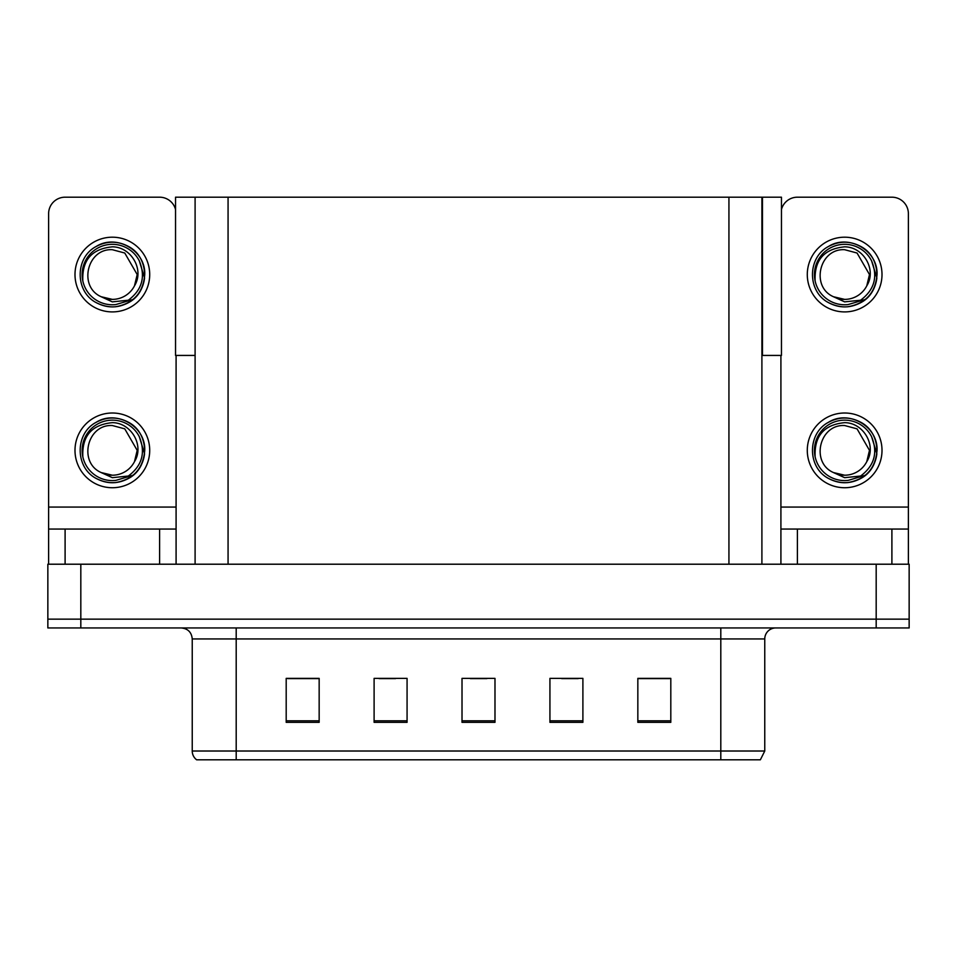<?xml version="1.0" encoding="UTF-8"?>
<svg xmlns="http://www.w3.org/2000/svg" width="957" height="957" viewBox="0 0 957 957"><rect width="100%" height="100%" fill="white"/><g stroke="black" fill="none" stroke-linecap="round" stroke-linejoin="round"><path stroke-width="1.44" d="M761.904 355.43L781.462 355.43L781.462 197.19L761.904 197.19L761.904 564.211M761.904 197.19L175.538 197.19L175.538 355.43L195.096 355.43M762.454 355.43L762.454 197.19M80.819 627.948L909.15 627.948L909.15 619.155L47.85 619.155L47.85 564.211L80.819 564.211L80.819 619.155L47.85 619.155L47.85 627.948L80.819 627.948L80.819 619.155L909.15 619.155L909.15 564.211L80.819 564.211M195.096 197.19L195.096 564.211M764.763 751.018L760.36 759.81L720.8 759.81L720.8 751.018L764.763 751.018L764.763 638.941A10.994 10.994 0 0 1 775.744 627.948M192.237 751.018L236.2 751.018L236.2 759.81L720.8 759.81L196.64 759.81A10.994 10.994 0 0 1 192.237 751.018L192.237 638.941C191.591 632.266 187.931 628.593 181.256 627.948M670.809 722.344L670.809 678.381L637.841 678.381L637.841 722.344L670.809 722.344M582.897 722.344L582.897 678.381L549.928 678.381L549.928 722.344L582.897 722.344M319.16 722.344L319.16 678.381L286.191 678.381L286.191 722.344L319.16 722.344M407.072 722.344L407.072 678.381L374.103 678.381L374.103 722.344L407.072 722.344M494.984 722.344L494.984 678.381L462.016 678.381L462.016 722.344L494.984 722.344M637.841 678.609L669.481 678.609M652.997 678.609L639.049 678.609M379.056 678.609L395.54 678.609M318.179 678.609L304.218 678.609M287.734 678.609L319.16 678.609M561.687 678.609L578.172 678.609M470.365 678.609L486.85 678.609M159.604 564.211L159.604 529.054L65.1 529.054L65.1 564.211M175.538 209.451A16.484 16.484 0 0 0 159.604 197.19L65.1 197.19A16.484 16.484 0 0 0 48.616 213.674L48.616 507.066L176.088 507.066L176.088 564.211M176.088 355.43L176.088 507.066M48.616 564.211L48.616 529.054L65.1 529.054M159.604 529.054L176.088 529.054M48.616 529.054L48.616 507.066M891.9 564.211L891.9 529.054L797.396 529.054L797.396 564.211M780.912 355.43L780.912 507.066L908.384 507.066L908.384 213.674A16.484 16.484 0 0 0 891.9 197.19L797.396 197.19A16.484 16.484 0 0 0 781.462 209.451M780.912 564.211L780.912 529.054L797.396 529.054M891.9 529.054L908.384 529.054L908.384 564.211M908.384 507.066L908.384 529.054M780.912 529.054L780.912 507.066M112.352 487.735A37.359 37.359 0 0 0 149.711 450.364A37.359 37.359 0 0 0 112.352 413.005A37.359 37.359 0 0 0 74.993 450.364A37.359 37.359 0 0 0 112.352 487.735M112.352 475.21A24.846 24.846 0 0 0 134.47 461.669L137.198 450.364L124.769 428.856L112.352 425.53C87.015 424.023 78.103 462.662 101.203 472.567A24.846 24.846 0 0 0 112.352 475.21L101.203 472.567L112.352 477.675L128.31 476.036C142.126 465.688 145.787 452.577 139.303 436.703A30.217 30.217 0 0 0 82.135 450.364A30.217 30.217 0 0 0 115.845 480.39L133.119 475.234C121.599 483.955 109.277 485.02 96.155 478.428C74.861 467.399 74.861 433.33 96.155 422.312C106.957 416.582 117.759 416.582 128.549 422.312C149.842 433.33 149.842 467.399 128.549 478.428C117.759 484.158 106.957 484.158 96.155 478.428C74.861 467.399 74.861 433.33 96.155 422.312C106.957 416.582 117.759 416.582 128.549 422.312C149.842 433.33 149.842 467.399 128.549 478.428C117.759 484.158 106.957 484.158 96.155 478.428C74.861 467.399 74.861 433.33 96.155 422.312C106.957 416.582 117.759 416.582 128.549 422.312C149.842 433.33 149.842 467.399 128.549 478.428C117.759 484.158 106.957 484.158 96.155 478.428C74.861 467.399 74.861 433.33 96.155 422.312C116.347 409.381 145.859 426.415 144.746 450.364C143.155 468.751 133.322 479.505 115.223 482.639M82.84 456.872C81.859 436.057 91.705 424.645 112.352 422.659C131.097 422.647 144.686 445.531 134.47 461.669L137.198 450.364L124.769 428.856L112.352 425.53M139.303 436.703L144.567 453.797C143.526 462.434 139.71 469.588 133.119 475.234M112.352 311.91A37.359 37.359 0 0 0 149.711 274.551A37.359 37.359 0 0 0 112.352 237.192A37.359 37.359 0 0 0 74.993 274.551A37.359 37.359 0 0 0 112.352 311.91M112.352 299.385A24.846 24.846 0 0 0 134.47 285.856L137.198 274.551L124.769 253.031L112.352 249.705C87.015 248.21 78.103 286.837 101.203 296.742A24.846 24.846 0 0 0 112.352 299.385L101.203 296.742L112.352 301.862L128.31 300.211C142.126 289.863 145.787 276.752 139.303 260.878A30.217 30.217 0 0 0 82.135 274.551A30.217 30.217 0 0 0 115.845 304.565L133.119 299.421C121.599 308.142 109.277 309.195 96.155 302.603C74.861 291.586 74.861 257.517 96.155 246.499C106.957 240.769 117.759 240.769 128.549 246.499C149.842 257.517 149.842 291.586 128.549 302.603C117.759 308.333 106.957 308.333 96.155 302.603C74.861 291.586 74.861 257.517 96.155 246.499C106.957 240.769 117.759 240.769 128.549 246.499C149.842 257.517 149.842 291.586 128.549 302.603C117.759 308.333 106.957 308.333 96.155 302.603C74.861 291.586 74.861 257.517 96.155 246.499C106.957 240.769 117.759 240.769 128.549 246.499C149.842 257.517 149.842 291.586 128.549 302.603C117.759 308.333 106.957 308.333 96.155 302.603C74.861 291.586 74.861 257.517 96.155 246.499C116.347 233.556 145.859 250.59 144.746 274.551C143.155 292.938 133.322 303.692 115.223 306.814M82.84 281.059C81.859 260.232 91.705 248.832 112.352 246.834C131.097 246.822 144.686 269.707 134.47 285.856L137.198 274.551L124.769 253.031L112.352 249.705M139.303 260.878L144.567 277.973C143.526 286.61 139.71 293.763 133.119 299.421M844.648 487.735A37.359 37.359 0 0 0 882.007 450.364A37.359 37.359 0 0 0 844.648 413.005A37.359 37.359 0 0 0 807.289 450.364A37.359 37.359 0 0 0 844.648 487.735M815.137 456.872C814.156 436.057 823.989 424.645 844.648 422.659C863.393 422.647 876.983 445.531 866.767 461.669A24.846 24.846 0 0 1 844.648 475.21L833.487 472.567A24.846 24.846 0 0 0 844.648 475.21L833.499 472.567L844.648 477.675L860.594 476.036C874.411 465.688 878.083 452.577 871.6 436.703A30.217 30.217 0 0 0 814.431 450.364A30.217 30.217 0 0 0 848.141 480.39L865.403 475.234C853.883 483.955 841.574 485.02 828.451 478.428C807.158 467.399 807.158 433.33 828.451 422.312C839.241 416.582 850.043 416.582 860.845 422.312C882.139 433.33 882.139 467.399 860.845 478.428C850.043 484.158 839.241 484.158 828.451 478.428C807.158 467.399 807.158 433.33 828.451 422.312C839.241 416.582 850.043 416.582 860.845 422.312C882.139 433.33 882.139 467.399 860.845 478.428C850.043 484.158 839.241 484.158 828.451 478.428C807.158 467.399 807.158 433.33 828.451 422.312C839.241 416.582 850.043 416.582 860.845 422.312C882.139 433.33 882.139 467.399 860.845 478.428C850.043 484.158 839.241 484.158 828.451 478.428C807.158 467.399 807.158 433.33 828.451 422.312C848.644 409.381 878.143 426.415 877.043 450.364C875.452 468.751 865.607 479.505 847.519 482.639M833.499 472.567C810.388 462.662 819.3 424.023 844.648 425.53L857.065 428.856L869.482 450.364L866.767 461.669L869.482 450.364L857.065 428.856L844.648 425.53M871.6 436.703L876.863 453.797C875.811 462.434 871.994 469.588 865.403 475.234M844.648 311.91A37.359 37.359 0 0 0 882.007 274.551A37.359 37.359 0 0 0 844.648 237.192A37.359 37.359 0 0 0 807.289 274.551A37.359 37.359 0 0 0 844.648 311.91M815.137 281.059C814.156 260.232 823.989 248.832 844.648 246.834C863.393 246.822 876.983 269.707 866.767 285.856A24.846 24.846 0 0 1 844.648 299.385L833.487 296.742A24.846 24.846 0 0 0 844.648 299.385L833.499 296.742L844.648 301.862L860.594 300.211C874.411 289.863 878.083 276.752 871.6 260.878A30.217 30.217 0 0 0 814.431 274.551A30.217 30.217 0 0 0 848.141 304.565L865.403 299.421C853.883 308.142 841.574 309.195 828.451 302.603C807.158 291.586 807.158 257.517 828.451 246.499C839.241 240.769 850.043 240.769 860.845 246.499C882.139 257.517 882.139 291.586 860.845 302.603C850.043 308.333 839.241 308.333 828.451 302.603C807.158 291.586 807.158 257.517 828.451 246.499C839.241 240.769 850.043 240.769 860.845 246.499C882.139 257.517 882.139 291.586 860.845 302.603C850.043 308.333 839.241 308.333 828.451 302.603C807.158 291.586 807.158 257.517 828.451 246.499C839.241 240.769 850.043 240.769 860.845 246.499C882.139 257.517 882.139 291.586 860.845 302.603C850.043 308.333 839.241 308.333 828.451 302.603C807.158 291.586 807.158 257.517 828.451 246.499C848.644 233.556 878.143 250.59 877.043 274.551C875.452 292.938 865.607 303.692 847.519 306.814M833.499 296.742C810.388 286.837 819.3 248.21 844.648 249.705L857.065 253.031L869.482 274.551L866.767 285.856L869.482 274.551L857.065 253.031L844.648 249.705M871.6 260.878L876.863 277.973C875.811 286.61 871.994 293.763 865.403 299.421M876.181 564.211L876.181 627.948M228.065 197.19L228.065 564.211M728.935 197.19L728.935 564.211M720.8 627.948L720.8 638.941L192.237 638.941M764.763 638.941L720.8 638.941L720.8 751.018L236.2 751.018L236.2 627.948M494.984 720.812L462.016 720.812M407.072 720.812L374.103 720.812M319.16 720.812L286.191 720.812M582.897 720.812L549.928 720.812M670.809 720.812L637.841 720.812"/></g></svg>
